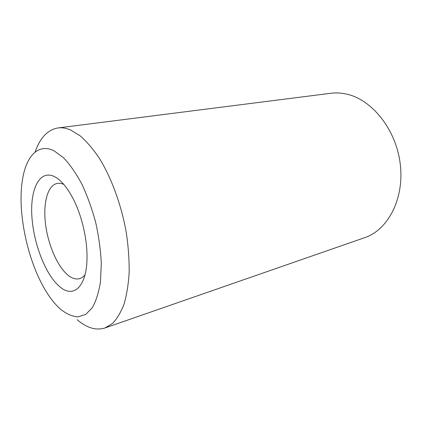 <?xml version="1.0" encoding="UTF-8"?>
<svg xmlns="http://www.w3.org/2000/svg" width="422" height="422" viewBox="0 0 422 422"><rect width="100%" height="100%" fill="white"/><g stroke="black" fill="none" stroke-linecap="round" stroke-linejoin="round"><path stroke-width="0.63" d="M35.095 152.115C39.995 137.825 47.628 129.765 57.999 127.94L330.764 93.283C335.78 92.64 340.913 92.887 346.167 94.016C371.719 99.228 396.152 129.354 400.251 164.095C404.519 198.836 387.913 229.99 364.65 237.686L104.941 327.978C96.037 330.706 86.779 327.952 77.168 319.723M57.999 127.94C62.018 127.418 66.291 128.13 70.812 130.076L80.333 135.968C86.821 141.665 93.183 149.135 99.418 158.377C111.603 178.168 121.51 205.372 126.368 233.065C128.367 246.838 129.296 259.994 129.158 272.538C128.415 284.465 126.7 295.015 124.015 304.178C120.845 312.385 116.984 318.832 112.421 323.505L104.941 327.978M60.873 309.516C57.186 306.325 53.615 302.316 50.149 297.484C29.324 268.819 16.595 214.561 22.493 179.624C26.132 156.177 38.265 142.826 54.148 150.881L63.558 157.77C69.968 164.559 76.092 173.379 81.931 184.24C87.423 196.061 92.033 208.895 95.762 222.747C98.838 236.789 100.684 250.436 101.301 263.681L100.478 281.711C98.785 292.377 96.063 301.039 92.312 307.691L85.666 314.485L77.906 316.911C72.341 316.447 66.66 313.984 60.873 309.516M55.256 177.034C61.744 180.764 67.91 188.397 73.745 199.933C81.821 216.08 87.069 238.441 87.022 256.497C87.275 286.369 73.671 298.797 59.908 286.849C45.634 275.197 33.349 243.278 31.84 215.732C30.157 188.117 40.153 168.673 55.256 177.034M85.028 274.801C83.419 276.779 81.604 278.061 79.594 278.641C76.092 279.57 72.384 278.536 68.469 275.54C57.814 267.295 48.235 245.44 45.576 224.43C42.87 203.425 47.512 185.269 57.244 183.401C59.307 183.027 61.496 183.37 63.817 184.425"/></g></svg>
